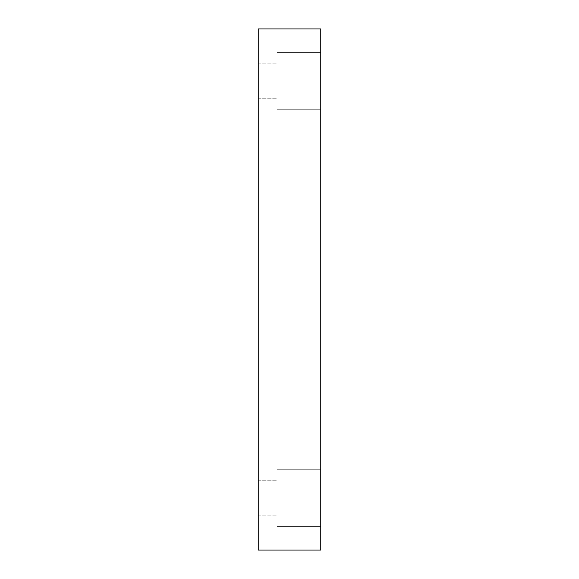 <?xml version="1.0" encoding="UTF-8"?>
<svg xmlns="http://www.w3.org/2000/svg" width="579" height="579" viewBox="0 0 579 579"><rect width="100%" height="100%" fill="white"/><g stroke="black" fill="none" stroke-linecap="round" stroke-linejoin="round"><path stroke-width="0.43" stroke-dasharray="2.9 2.17" d="M320.766 469.279L320.766 526.601L276.994 526.601L276.994 469.279L320.766 469.279L320.766 526.601L276.994 526.601L276.994 469.279L320.766 469.279L320.766 526.601L320.766 469.279L320.766 526.601L320.766 469.279L276.994 469.279L276.994 526.601L276.994 469.279L276.994 526.601L320.766 526.601L320.766 469.279L276.994 469.279L276.994 526.601L276.994 469.279L276.994 526.601L320.766 526.601L320.766 469.279M258.234 497.94L258.234 480.744L258.234 497.94L258.234 480.744L258.234 497.94L276.994 497.94L276.994 480.744L276.994 497.94L276.994 480.744L276.994 497.94L258.234 497.94L258.234 480.744L258.234 497.94L258.234 480.744L258.234 497.94L276.994 497.94L276.994 480.744L276.994 497.94L276.994 480.744L276.994 497.94L258.234 497.94L258.234 515.136L258.234 480.744L258.234 515.136L258.234 480.744L258.234 515.136L258.234 497.94L258.234 515.136L258.234 497.94L276.994 497.94L258.234 497.94L258.234 515.136L258.234 497.94L258.234 515.136L258.234 497.94L276.994 497.94L276.994 515.136L276.994 480.744L276.994 497.94L258.234 497.94M320.766 52.4L320.766 109.721L276.994 109.721L276.994 52.4L320.766 52.4L320.766 109.721L276.994 109.721L276.994 52.4L320.766 52.4L320.766 109.721L320.766 52.4L320.766 109.721L320.766 52.4L276.994 52.4L276.994 109.721L276.994 52.4L276.994 109.721L320.766 109.721L320.766 52.4L276.994 52.4L276.994 109.721L276.994 52.4L276.994 109.721L320.766 109.721L320.766 52.4M258.234 81.06L258.234 63.864L258.234 81.06L258.234 63.864L258.234 81.06L276.994 81.06L276.994 63.864L276.994 81.06L276.994 63.864L276.994 81.06L258.234 81.06L258.234 63.864L258.234 81.06L258.234 63.864L258.234 81.06L276.994 81.06L276.994 63.864L276.994 81.06L276.994 63.864L276.994 81.06L258.234 81.06L258.234 63.864L258.234 98.256L258.234 63.864L258.234 98.256L258.234 81.06L258.234 98.256L258.234 81.06L276.994 81.06L258.234 81.06L258.234 98.256L258.234 81.06L258.234 98.256L258.234 81.06L276.994 81.06L276.994 98.256L276.994 63.864L276.994 81.06L258.234 81.06M258.234 550.05L320.766 550.05L258.234 550.05L258.234 28.95L320.766 28.95L320.766 550.05L320.766 28.95L258.234 28.95L258.234 550.05M276.994 81.06L276.994 63.864L276.994 81.06M276.994 497.94L276.994 515.136L276.994 497.94M258.234 480.744L276.994 480.744L258.234 480.744M258.234 63.864L276.994 63.864L258.234 63.864M258.234 98.256L276.994 98.256L258.234 98.256M258.234 515.136L276.994 515.136L258.234 515.136"/><path stroke-width="0.87" d="M320.766 550.05L258.234 550.05L320.766 550.05L320.766 28.95L258.234 28.95L320.766 28.95L320.766 550.05M258.234 28.95L258.234 550.05L258.234 28.95"/></g></svg>
